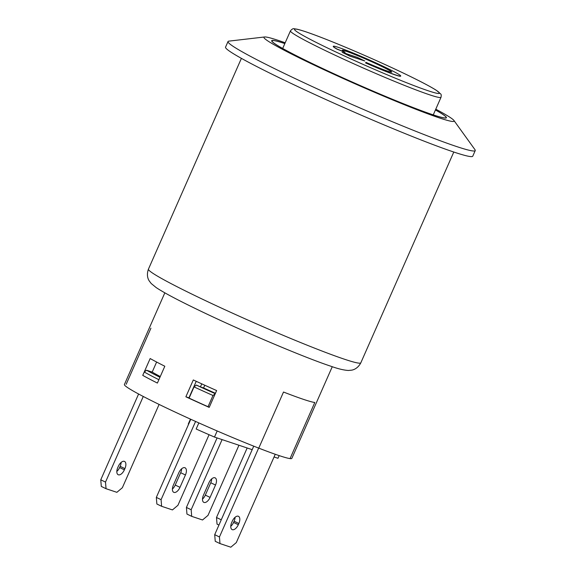 <?xml version="1.0" encoding="UTF-8"?>
<svg xmlns="http://www.w3.org/2000/svg" width="576" height="576" viewBox="0 0 576 576"><rect width="100%" height="100%" fill="white"/><g stroke="black" fill="none" stroke-linecap="round" stroke-linejoin="round"><path stroke-width="0.86" d="M453.931 120.478L474.97 149.681A135.101 7.538 -156.2 0 1 475.236 150.581A135.101 7.538 -156.2 0 1 456.07 146.362A135.101 7.538 -156.2 0 1 285.444 73.937A135.101 7.538 -156.2 0 1 228.017 41.544A135.101 7.538 -156.2 0 1 228.859 41.134L264.607 36.979A103.925 5.796 23.8 0 0 308.138 62.208A103.925 5.796 23.8 0 0 407.794 106.085A103.925 5.796 23.8 0 0 453.931 120.478A103.925 5.796 23.8 0 0 435.773 109.195M285.185 42.782A103.925 5.796 23.8 0 0 264.607 36.979M284.846 43.553A95.494 5.328 23.8 0 0 271.678 40.694A95.494 5.328 23.8 0 0 312.271 63.59A95.494 5.328 23.8 0 0 400.234 102.463A95.494 5.328 23.8 0 0 446.422 117.763A95.494 5.328 23.8 0 0 435.434 109.966A95.184 5.306 -156.2 0 1 446.141 117.641A95.184 5.306 -156.2 0 1 356.904 84.089A95.184 5.306 -156.2 0 1 271.958 40.817A95.184 5.306 -156.2 0 1 284.839 43.582M228.017 41.544L225.54 47.153A135.101 7.538 23.8 0 0 313.236 93.766A135.101 7.538 23.8 0 0 453.6 151.97A135.101 7.538 23.8 0 0 472.766 156.19L475.236 150.581M357.199 57.326L342.158 52.294L349.754 55.958L364.795 60.984L357.199 57.326M364.795 60.984L349.704 56.066L342.158 52.294M337.14 49.082L345.11 52.301A27.022 1.505 -156.2 0 1 342.295 50.263A27.022 1.505 -156.2 0 1 367.625 59.789A27.022 1.505 -156.2 0 1 391.738 72.072A27.022 1.505 -156.2 0 1 365.998 62.366L365.63 62.798A36.842 2.052 23.8 0 0 400.73 76.032A36.842 2.052 23.8 0 0 367.848 59.285A36.842 2.052 23.8 0 0 333.302 46.296A36.842 2.052 23.8 0 0 337.14 49.082L337.09 49.19A36.842 2.052 -156.2 0 1 333.252 46.411L333.302 46.296M345.11 52.301L337.09 49.19M391.694 72.115A27.022 1.505 23.8 0 0 367.574 59.897A27.022 1.505 23.8 0 0 342.288 50.328M400.73 76.032L400.68 76.147A36.842 2.052 -156.2 0 1 365.58 62.914L365.63 62.798M193.298 379.958A91.498 5.105 23.8 0 0 216.626 390.557L209.203 407.383A91.498 5.105 -156.2 0 1 185.875 396.792L193.298 379.958M196.229 381.319L188.95 397.822L185.875 396.792M150.163 358.546A91.498 5.105 23.8 0 0 164.815 366.242L157.392 383.069A91.498 5.105 -156.2 0 1 142.74 375.372L150.163 358.546M159.941 377.287A89.042 4.968 -156.2 0 1 146.578 370.224L152.186 372.096L156.622 362.03L152.186 372.096A79.222 4.421 23.8 0 0 160.272 376.546M164.83 292.838L124.402 384.516A91.498 5.105 23.8 0 0 169.97 409.644A91.498 5.105 23.8 0 0 258.768 448.135L283.507 392.033A91.498 5.105 23.8 0 0 314.791 402.494L290.052 458.597A91.498 5.105 23.8 0 0 291.838 458.366L332.273 366.689M146.578 370.224L144.223 372.01A91.498 5.105 23.8 0 0 158.875 379.706L157.392 383.069A91.498 5.105 23.8 0 1 142.74 375.372L144.223 372.01M160.135 376.855L158.976 376.466A85.356 4.759 23.8 0 0 160.063 377.021M215.251 393.667A86.587 4.831 -156.2 0 1 196.272 385.07L196.891 385.279A85.356 4.759 23.8 0 0 200.419 386.899L203.573 387.958A79.222 4.421 23.8 0 0 215.417 393.293M201.766 383.861L200.419 386.899M196.272 385.07L194.04 386.899A89.042 4.968 23.8 0 0 212.983 395.496L215.33 393.703M209.311 407.138L208.037 406.714L212.983 395.496M208.037 406.714A89.042 4.968 -156.2 0 1 189.094 398.124L194.04 386.899M204.775 385.229L203.573 387.958M198.85 422.906L196.157 429.012A79.222 4.421 23.8 0 0 214.481 437.062L252.194 449.669L221.249 519.797L216.504 517.507L217.037 524.124L218.952 525.046M217.174 430.963L214.481 437.062M274.061 456.977L277.97 458.287L279.151 455.609M190.447 419.126L188.28 424.037L188.59 424.26M258.768 448.135A91.498 5.105 23.8 0 0 290.052 458.597L314.791 402.494A91.498 5.105 -156.2 0 1 283.507 392.033L258.768 448.135M150.926 328.183L126.187 384.286M209.066 434.714L177.926 505.31L172.447 509.918L161.618 506.297L161.086 499.68L156.334 497.398L156.866 504.007L161.618 506.297M190.786 419.278L156.334 497.398M172.404 489.046A6.754 3.47 115.7 0 0 175.241 485.05L180.684 472.709A6.754 3.47 115.7 0 0 181.656 468.785M173.369 485.122L178.812 472.781A6.754 3.47 -64.3 0 1 185.054 467.798A6.754 3.47 -64.3 0 1 185.436 474.991L179.993 487.332A6.754 3.47 -64.3 0 1 173.75 492.314A6.754 3.47 -64.3 0 1 173.369 485.122M195.588 421.445L161.086 499.68M238.946 445.241L208.015 515.369L202.529 519.977L191.7 516.355L191.167 509.738L186.415 507.449L186.955 514.066L191.7 516.355M217.08 437.933L186.415 507.449M202.486 499.104A6.754 3.47 115.7 0 0 205.33 495.108L210.773 482.76A6.754 3.47 115.7 0 0 211.738 478.843M203.458 495.18L208.901 482.839A6.754 3.47 -64.3 0 1 215.136 477.857A6.754 3.47 -64.3 0 1 215.518 485.05L210.074 497.39A6.754 3.47 -64.3 0 1 203.832 502.373A6.754 3.47 -64.3 0 1 203.458 495.18M222.098 439.603L191.167 509.738M247.162 447.984L216.504 517.507M275.249 454.27L236.297 542.599L230.81 547.2L219.982 543.578L219.449 536.962L214.704 534.679L215.237 541.296L219.982 543.578M253.742 446.162L214.704 534.679M230.767 526.327A6.754 3.47 115.7 0 0 233.568 522.432L234.108 521.208A6.754 3.47 115.7 0 0 235.073 517.284M238.313 524.722A6.754 3.47 -64.3 0 1 232.114 529.596A6.754 3.47 -64.3 0 1 231.696 522.504L232.236 521.28A6.754 3.47 -64.3 0 1 238.471 516.305A6.754 3.47 -64.3 0 1 238.853 523.498L238.313 524.722L233.568 522.432M258.646 448.092L219.449 536.962M159.098 404.417L122.357 487.721L116.87 492.322L106.042 488.707L105.509 482.09L100.764 479.801L101.297 486.418L106.042 488.707M138.6 394.006L100.764 479.801M116.827 471.449A6.754 3.47 115.7 0 0 119.621 467.561L120.161 466.33A6.754 3.47 115.7 0 0 121.133 462.413M124.373 469.843A6.754 3.47 -64.3 0 1 118.174 474.725A6.754 3.47 -64.3 0 1 117.756 467.633L118.296 466.409A6.754 3.47 -64.3 0 1 124.531 461.426A6.754 3.47 -64.3 0 1 124.913 468.619L124.373 469.843L119.621 467.561M143.273 396.475L105.509 482.09M344.362 359.186A116.064 6.473 -156.2 0 1 223.783 309.182A116.064 6.473 -156.2 0 1 148.442 269.136C145.994 275.911 148.709 280.145 149.234 280.915L151.186 283.5L156.139 287.554C163.505 292.464 176.839 299.585 196.142 308.916C238.795 329.674 303.566 357.257 330.977 366.264C337.91 368.77 343.706 370.166 348.365 370.469L351.59 370.166C352.512 370.03 357.473 369.187 360.828 362.808A116.064 6.473 -156.2 0 1 344.362 359.186M290.441 30.874A82.289 4.594 23.8 0 0 325.418 50.609A82.289 4.594 23.8 0 0 401.22 84.103A82.289 4.594 23.8 0 0 441.022 97.294C441.338 95.364 441.238 94.262 440.712 93.982L436.435 90.367C430.74 86.731 420.552 81.374 405.871 74.29C381.247 62.402 347.004 47.441 323.618 38.354C310.694 33.314 301.745 30.24 296.784 29.146L294.415 28.8C293.321 28.296 291.996 28.987 290.441 30.874L282.679 48.463M405.778 74.254A79.222 4.421 -156.2 0 1 400.601 80.338A79.222 4.421 -156.2 0 1 294.523 29.246A79.222 4.421 -156.2 0 1 405.778 74.254M180.684 472.709L185.436 474.991M175.241 485.05L179.993 487.332M210.773 482.76L215.518 485.05M205.33 495.108L210.074 497.39M238.853 523.498L234.108 521.208M124.913 468.619L120.161 466.33M241.402 58.363L148.442 269.136M453.787 152.035L360.828 362.808M433.26 114.883L441.022 97.294M445.968 118.03L446.141 117.641M271.786 41.213L271.958 40.817"/></g></svg>
